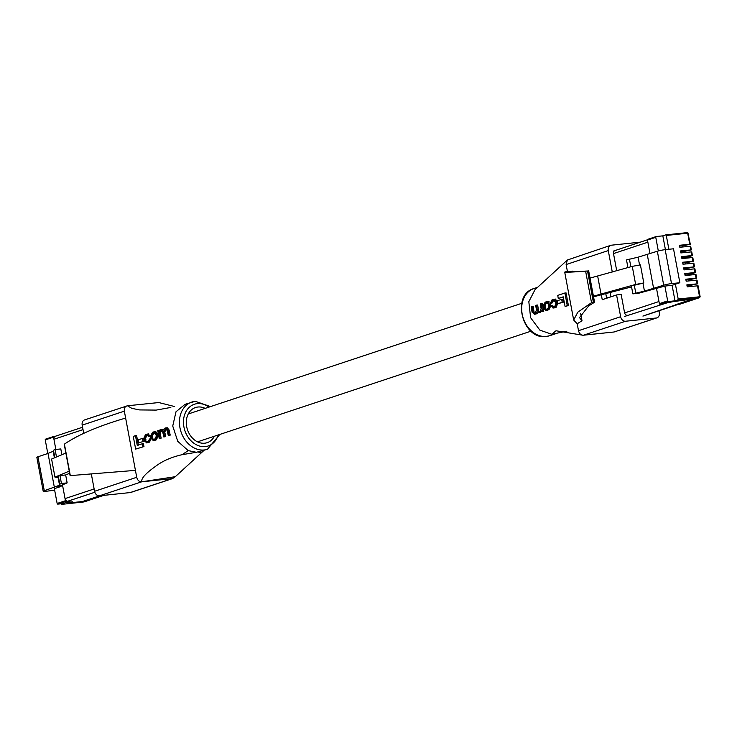 <?xml version="1.0" encoding="UTF-8"?>
<svg xmlns="http://www.w3.org/2000/svg" width="737" height="737" viewBox="0 0 737 737"><rect width="100%" height="100%" fill="white"/><g stroke="black" fill="none" stroke-linecap="round" stroke-linejoin="round"><path stroke-width="1.11" d="M689.031 280.889L688.791 279.655L685.926 279.949M687.971 275.242L687.732 273.998L684.876 274.302M686.912 269.585L686.681 268.342L683.816 268.646M685.852 263.929L685.622 262.694L682.757 262.989M684.793 258.282L684.562 257.038L681.697 257.342M683.733 252.625L683.503 251.381L680.638 251.685M682.674 246.969L682.444 245.734L679.578 246.029M682.48 245.918L690.311 244.223L679.44 245.292L679.818 247.273L690.68 246.204L691.37 249.88L680.5 250.948L680.868 252.929L691.739 251.861L692.43 255.527L681.559 256.605L681.928 258.576L692.798 257.508L693.489 261.184L682.619 262.252L682.987 264.233L693.858 263.164L694.549 266.84L683.678 267.909L684.047 269.889L694.917 268.821L695.599 272.487L684.737 273.565L685.106 275.537L695.977 274.468L696.658 278.144L685.788 279.212L686.165 281.193L697.027 280.124L697.718 283.8L686.847 284.869L687.225 286.85L698.086 285.781L700.15 296.79L699.57 296.781L697.515 285.763M691.37 249.88L683.54 251.575M692.43 255.527L688.837 256.78L684.599 257.222M693.489 261.184L685.659 262.879M697.718 283.8L689.887 285.495M690.081 286.546L689.85 285.302L686.985 285.606M696.658 278.144L688.828 279.839M695.599 272.487L692.006 273.74L687.768 274.182M694.549 266.84L686.709 268.535M679.385 304.353A0.719 0.571 -108.4 0 1 679.201 304.418L675.267 304.832L693.02 298.936L679.578 300.355L660.066 304.289A0.719 0.571 -108.4 0 1 659.366 303.644L667.658 300.889A0.719 0.571 71.6 0 0 668.367 301.534L675 300.834L677.902 299.876L678.187 299.029L699.57 296.781L699.284 297.619L677.902 299.876M689.731 244.214L687.676 233.196L666.294 235.453L668.883 249.281M666.294 235.453L665.797 234.873L662.839 235.849L665.419 249.64M658.316 250.958L655.764 237.314A0.719 0.571 71.6 0 1 656.206 236.54L662.839 235.849M655.764 237.314L647.464 240.069L650.016 253.685L647.86 242.187L613.506 253.583M624.617 312.921L658.97 301.525L656.52 288.453L659.366 303.644M664.885 286.076L672.098 285.311L679.864 282.732L671.527 283.616A5.693 0.599 169.4 0 0 663.705 285.191L644.451 291.124L632.862 293.87L638.564 293.271L664.885 286.076L667.658 300.889M632.862 293.87L631.369 285.947L643.797 282.962L635.644 284.445L593.414 296.173M593.534 296.799L631.554 286.905M643.797 282.962L640.416 264.878L632.263 266.361L590.033 278.089M675.414 284.215L678.187 299.029M672.098 285.311L675 300.834M647.464 240.069A0.719 0.571 -108.4 0 1 647.906 239.295L656.022 236.605M679.864 282.732L673.507 248.793L665.179 249.668A5.693 0.599 169.4 0 0 657.349 251.243L638.095 257.176L626.505 259.931L627.933 267.586M653.627 288.536L647.27 254.587M639.569 265.025L638.095 257.176M644.451 291.124L642.968 283.192M635.644 284.445L632.263 266.361M601.051 294.21L597.67 276.126M630.854 266.757L629.416 259.111M635.773 293.05L634.29 285.127M606.229 296.044A18.075 14.261 71.6 0 0 607.528 297.951M642.904 316.072L692.955 298.946L668.975 302.225L624.663 316.431M610.872 296.836L610.07 292.552M99.854 495.771L82.507 501.529L69.066 502.938L72.383 501.842L65.105 502.606L70.079 500.957L66.146 501.372L57.845 504.126L64.487 503.426L61.53 504.394L61.033 503.786M57.845 504.126A0.719 0.571 -108.4 0 1 57.145 503.472L54.372 488.659L61.014 486.457L60.839 485.536M57.145 503.472L65.446 500.727L62.47 484.854L65.049 498.599A2.893 2.285 71.6 0 0 67.859 501.188L70.079 500.957L65.105 502.606L72.539 501.823L69.214 502.929L82.433 501.529L99.781 495.78M55.699 436.193A2.893 2.285 71.6 0 0 55.321 436.276A2.893 2.285 71.6 0 0 53.939 439.261L55.846 449.459L53.543 437.142L45.243 439.897A0.719 0.571 -108.4 0 1 45.685 439.132L53.801 436.442M47.794 453.513L45.243 439.897M69.656 473.283L65.667 474.96L59.955 475.558L58.315 476.249L57.578 477.484L54.971 477.134L51.59 459.05L65.869 453.052M54.971 477.134L69.25 471.136M55.505 436.221L53.985 436.378A0.719 0.571 71.6 0 0 53.543 437.142M65.446 500.727A0.719 0.571 71.6 0 0 66.146 501.372M54.658 490.197L45.482 491.358A5.693 0.599 -10.6 0 1 43.207 491.303A5.693 0.599 -10.6 0 1 44.294 490.731L59.531 485.213L59.808 484.172L61.438 483.49L67.15 482.882L57.855 486.788L61.014 486.457M43.207 491.303L36.85 457.355A5.693 0.599 -10.6 0 1 37.937 456.783L48.016 453.439L54.372 487.387M58.048 477.29L59.531 485.213M48.016 453.439L53.175 451.274L54.409 457.861M53.175 451.274L53.451 450.233L55.091 449.542L60.803 448.944L61.88 454.72M65.667 474.96L67.15 482.882M59.955 475.558L61.438 483.49M58.315 476.249L59.808 484.172M53.451 450.233L54.842 457.677M55.091 449.542L56.482 456.995M196.401 452.288L182.094 454.683L188.193 450.593L196.401 452.288L207.465 449.275A24.865 19.623 -108.4 0 1 204.186 449.975A24.865 19.623 -108.4 0 1 180.418 429.809A24.865 19.623 -108.4 0 1 191.804 402.07A24.865 19.623 -108.4 0 1 195.093 401.361M188.193 450.593L177.737 441.288L172.734 426.041L175.996 411.771L185.061 404.309L195.314 401.315L210.533 406.594M205.144 408.381A18.508 14.602 71.6 0 0 197.94 407.017A18.508 14.602 71.6 0 0 195.498 407.543A18.508 14.602 71.6 0 0 187.023 428.188A18.508 14.602 71.6 0 0 204.711 443.204A18.508 14.602 71.6 0 0 207.152 442.679A18.508 14.602 71.6 0 0 214.393 436.24M158.814 402.549L127.501 405.774L131.822 408.362L139.652 409.929L156.189 410.094L170.837 407.432M174.641 406.557L158.796 402.549L127.464 405.774L84.598 419.915A5.058 3.989 -108.4 0 0 82.185 425.138L83.714 433.319M182.094 454.683C172.09 456.977 163.798 460.459 157.221 465.13C151.343 469.358 140.951 476.682 141.67 481.805L175.314 476.692L201.09 453.052L198.474 452.076M91.351 474.121L94.566 491.284L136.723 477.29C137.515 480.275 139.155 481.777 141.651 481.823L172.32 478.589L175.314 476.692M127.409 405.783L127.418 405.783C125.041 406.327 124.019 408.114 124.341 411.145L82.185 425.138M136.723 477.29L124.341 411.145M161.163 438.119L159.229 438.506L161.163 438.119L160.113 433.209L161.292 430.74L162.076 430.482M162.499 429.22L160.076 429.763L158.63 431.338L158.501 430.408L159.091 430.353M160.012 438.239L158.971 433.328L160.141 430.869L160.933 430.601L162.776 432.241L163.817 436.977L164.609 436.719L163.577 432.085L165.42 429.109L167.152 430.408L168.276 435.503L169.068 435.235L167.907 429.993L169.049 429.874L167.207 427.709L164.6 428.261L163.024 430.297L161.348 429.339M169.049 429.874L170.219 435.116L168.276 435.503M166.571 428.989L164.72 431.965L165.761 436.599L163.817 436.977M143.973 446.585L135.654 449.091L143.973 446.585L143.31 443.499L137.229 445.268L135.479 435.659L136.621 435.539L138.372 445.148M144.185 441.251L138.74 442.808L144.185 441.251L143.632 438.266L142.49 438.386L138.188 439.823L138.74 442.808M154.549 431.679L155.7 431.56L157.902 434.093L158.225 435.816L156.364 439.851L153.241 440.542L155.212 439.971L157.082 435.935L156.76 434.213L154.549 431.679L152.577 432.25L150.505 436.304L150.827 438.027L153.241 440.542M151.002 438.681L149.547 442.108L146.193 442.919L148.404 442.237L149.86 438.81L150.984 438.69M147.962 434.047L150.422 436.037L148.561 436.433L150.422 436.037M148.137 435.125L146.7 435.604L145.631 438.22L145.935 439.869L144.793 439.989L144.489 438.34L145.548 435.724L147.437 435.143M135.424 470.372L70.31 475.614L64.414 444.125C78.288 434.646 98.694 425.958 125.64 418.072M172.992 478.442L130.836 492.436A5.058 3.989 -108.4 0 1 130.163 492.574L172.32 478.589M141.651 481.823L99.495 495.808L130.163 492.574M99.495 495.808A5.058 3.989 -108.4 0 1 94.566 491.284M135.479 435.659L133.268 436.387L135.654 449.091M142.831 446.714L142.158 443.619M143.042 441.371L142.49 438.386M156.281 436.12L155.986 434.554L154.097 432.877L152.495 433.411L151.297 436.12L151.592 437.686L153.6 439.353L155.203 438.819L156.281 436.12M153.093 439.464L153.6 439.353M151.592 437.686L152.734 437.566L152.439 436L153.637 433.292L155.24 432.757M158.501 430.408L157.764 430.657L159.229 438.506M164.609 436.719L165.761 436.599M169.068 435.235L170.219 435.116M167.907 429.993L165.558 427.939M149.86 438.81L148.137 441.168L146.304 441.73M146.81 441.61L144.793 439.989M147.787 435.162L146.995 435.245L148.561 436.433M149.279 436.157L146.82 434.167L145.502 434.6L143.697 438.552L144.019 440.311L146.626 442.826L147.769 442.707M148.533 433.918L146.82 434.167M566.873 331.208L551.718 334.257L555.993 330.766L582.838 335.234L614.096 331.991L656.252 318.006A5.058 3.989 71.6 0 0 656.916 317.859A5.058 3.989 71.6 0 0 659.329 312.635L658.979 310.784M612.281 271.999L608.274 250.571L566.117 264.555L567.361 260.023L535.007 289.696L528.825 301.691L530.612 317.711L539.88 330.139L551.7 334.257M656.916 317.859L614.096 331.991M614.078 331.991L583.474 335.215M620.646 316.717A5.058 3.989 71.6 0 0 625.584 321.24L583.428 335.224C580.94 335.188 579.3 333.686 578.499 330.701L620.646 316.717L616.574 294.947L621.153 294.468L624.561 312.7A2.893 2.285 -108.4 0 0 627.38 315.279M566.117 264.555L567.416 271.483C560.921 272.579 566.983 272.478 585.62 271.179L587.546 271.004L593.368 302.096L591.516 302.667L577.817 312.156L573.672 320.015L577.2 323.773L578.499 330.701M567.361 260.023L610.678 245.338A5.058 3.989 71.6 0 0 608.274 250.571M542.266 303.487L543.74 311.336L541.861 311.696L542.598 311.456L541.115 303.607L542.266 303.487M540.304 312.35L538.701 312.838L540.304 312.35L541.612 310.784L541.861 311.696M538.074 312.755L536.932 313.722L534.325 314.275L535.781 313.851L537.135 311.834L540.175 312.645M533.201 306.491L533.975 311.622L532.833 311.742L532.05 306.61L533.201 306.491M537.66 305.017L538.397 309.78L537.245 309.909L536.508 305.136L537.66 305.017M566.053 292.884L568.42 305.579L565.076 306.435L567.278 305.698L564.901 293.004L566.053 292.884M563.28 297.075L558.259 298.485L563.234 296.836L565.076 306.435M562.81 299.176L563.372 302.161L557.863 303.727L562.22 302.281L561.668 299.296L562.81 299.176M549.387 304.095L550.53 303.976L550.861 305.698L548.954 309.733L545.822 310.434L547.812 309.862L549.71 305.818L549.387 304.095L547.13 301.571L545.159 302.142L543.031 306.196L543.362 307.919L545.822 310.434M547.13 301.571L549.802 302.032M554.675 300.383L553.34 300.825L552.253 302.925L550.373 303.312L552.253 302.925M551.11 303.045L552.197 300.945L553.533 300.503L555.514 302.124L555.818 303.773L554.804 306.389L553.349 306.868L551.7 305.689L550.963 305.966L553.598 307.937L554.915 307.504L556.628 303.561L556.297 301.802L557.439 301.682L555.366 299.065L552.004 299.876L550.373 303.312M557.439 301.682L557.771 303.432L556.067 307.384L553.017 308.066L554.74 307.817M587.546 271.004L582.11 271.299C571.746 271.925 568.614 271.861 572.723 271.124L572.833 271.732M570.917 271.594L564.708 272.11L573.672 320.015M580.645 313.474L582.009 320.77L579.531 317.638L588.596 305.966L594.28 302.419L593.368 302.096M594.28 302.419L588.384 270.884M616.712 270.746L613.506 253.62A2.893 2.285 -108.4 0 1 614.888 250.635M606.634 298.245L605.777 293.648M625.584 321.24L656.252 318.006M610.678 245.338A5.058 3.989 71.6 0 1 611.351 245.2L640.379 242.141M582.009 320.77L577.2 323.773M601.328 294.8L602.24 299.701L616.574 294.947M567.278 305.698L568.42 305.579M564.901 293.004L557.762 295.371L558.259 298.485M562.22 302.281L563.372 302.161M561.668 299.296L557.301 300.742L557.863 303.727M544.136 307.578L546.181 309.245L547.794 308.711L548.899 306.012L548.604 304.436L546.679 302.769L545.067 303.303L543.842 306.012L544.136 307.578L545.288 307.458L544.984 305.892L546.209 303.183L547.821 302.649M545.675 309.356L546.181 309.245M542.598 311.456L543.74 311.336M541.115 303.607L540.322 303.874L541.124 308.803L540.083 311.263L538.729 311.65M539.291 311.521L537.245 309.909M536.508 305.136L535.725 305.394L536.435 310.056L535.329 312.829L534.297 313.124M534.767 313.022L532.833 311.742M532.05 306.61L531.257 306.878L532.068 312.156L534.822 314.165L535.983 314.045M551.7 305.689L552.842 305.569M556.297 301.802L553.791 299.277M695.028 272.478L694.337 268.802M696.078 278.135L695.396 274.459M697.138 283.782L696.456 280.106M693.968 266.822L693.277 263.146M692.909 261.174L692.218 257.499M691.85 255.518L691.159 251.842M690.79 249.861L690.108 246.186M665.852 234.873L687.179 232.616L688.247 233.214L687.179 232.616L665.797 234.873M679.201 304.418L699.284 297.619M668.367 301.534L660.066 304.289M671.527 283.616L665.179 249.668M663.705 285.191L657.349 251.243M687.971 233.353L690.311 244.223M699.431 297.702A0.719 0.571 71.6 0 0 699.533 297.684L679.293 304.399M61.586 504.384L83.963 501.934L103.788 495.356M37.937 456.783L44.294 490.731M94.824 492.242L67.859 501.188M94.133 488.953L65.049 498.599M83.023 429.616L53.939 439.261M208.949 407.119A21.972 17.338 71.6 0 0 197.304 403.627A21.972 17.338 71.6 0 0 183.928 426.944A21.972 17.338 71.6 0 0 205.347 446.594A21.972 17.338 71.6 0 0 218.198 434.977M156.76 434.213L157.902 434.093M157.082 435.935L158.225 435.816M155.212 439.971L156.364 439.851M154.088 440.339L155.24 440.219M151.297 436.12L152.439 436M152.495 433.411L153.637 433.292M158.971 433.328L160.113 433.209M160.141 430.869L161.292 430.74M163.577 432.085L164.72 431.965M164.867 429.293L166.009 429.174M144.489 438.34L145.631 438.22M145.548 435.724L146.7 435.604M148.404 442.237L149.547 442.108M549.71 335.703L546.2 336.459C522.524 340.374 510.824 294.772 534.049 288.499A24.865 19.623 71.6 0 0 522.653 316.247A24.865 19.623 71.6 0 0 546.43 336.413A24.865 19.623 71.6 0 0 549.71 335.703L555.311 333.852M585.62 271.179L591.516 302.667M547.812 309.862L548.954 309.733M546.679 310.231L547.821 310.111M549.71 305.818L550.861 305.698M543.842 306.012L544.984 305.892M545.067 303.303L546.209 303.183M535.781 313.851L536.932 313.722M552.197 300.945L553.34 300.825M554.915 307.504L556.067 307.384M556.628 303.561L557.771 303.432M699.533 297.684L700.15 296.79M656.105 236.568L647.805 239.322M613.654 251.004L647.454 239.792M643.29 315.989L677.681 304.574M61.53 504.394L84.064 501.915L103.834 495.347M45.593 439.151L53.893 436.396M82.581 427.23L55.321 436.276M521.741 303.322L188.257 413.982M530.981 331.18L197.507 441.841M203.928 450.445L201.09 453.052M70.098 475.623L64.239 444.356M219.783 434.452L207.465 449.275M537.586 287.329L534.049 288.499M588.679 270.866L594.538 302.133"/></g></svg>
